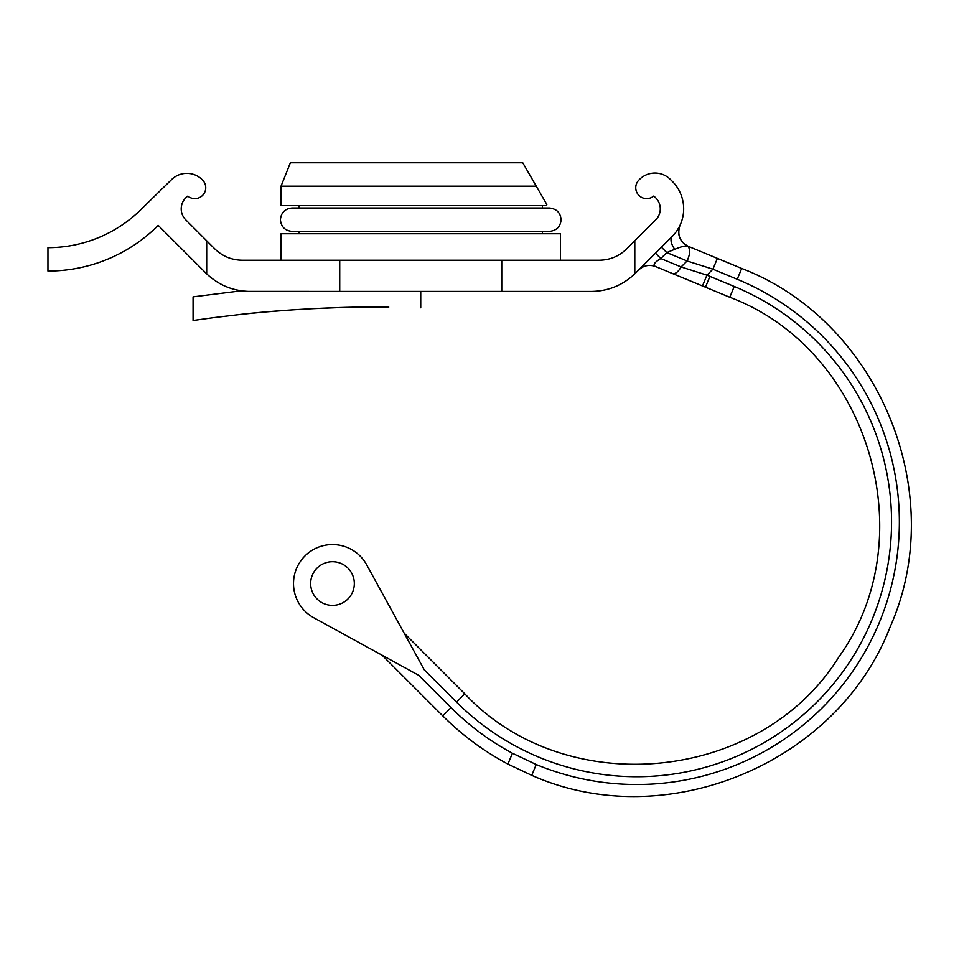 <?xml version="1.0" encoding="UTF-8"?>
<svg xmlns="http://www.w3.org/2000/svg" width="959" height="959" viewBox="0 0 959 959"><rect width="100%" height="100%" fill="white"/><g stroke="black" fill="none" stroke-linecap="round" stroke-linejoin="round"><path stroke-width="1.44" d="M418.735 675.316L382.114 655.225L442.758 715.87C462.094 735.169 483.816 751.245 507.922 764.095L531.754 775.34L536.225 764.527L512.418 753.247A262.622 262.622 0 0 1 451.018 707.598L418.735 675.316L313.749 617.74A38.983 38.983 0 0 1 304.926 555.992A38.983 38.983 0 0 1 366.674 564.815L424.25 669.802L456.532 702.084L464.803 693.825C565.81 801.82 760.895 782.604 838.885 656.975C925.111 536.848 868.207 349.244 729.775 297.266L705.464 287.197L709.936 276.396L706.951 275.161L702.479 285.962L705.464 287.197M317.057 598.991A21.829 21.829 0 0 0 347.925 598.991A21.829 21.829 0 0 0 347.925 568.112A21.829 21.829 0 0 0 317.057 568.112A21.829 21.829 0 0 0 317.057 598.991M737.231 279.261L712.921 269.191L706.951 275.161L681.118 266.95L687.088 260.98L712.921 269.191L717.392 258.391L741.703 268.46L737.231 279.261A262.622 262.622 0 0 1 879.367 622.403A262.622 262.622 0 0 1 536.225 764.527M702.479 285.962L672.391 273.507C675.256 274.202 678.169 272.02 681.118 266.95L660.823 258.546C654.218 262.478 652.516 265.163 655.68 266.578C649.351 264.312 643.681 265.439 638.694 269.958L638.694 269.958M672.391 273.507L655.68 266.578L672.391 273.507M679.943 225.473L680.003 225.341C676.91 234.344 679.475 241.26 687.675 246.103L687.675 246.103C685.241 245.612 680.938 246.679 674.74 249.316L666.781 252.577L661.434 247.218M717.392 258.391L687.303 245.924C690.504 248.501 690.42 253.512 687.088 260.98L666.781 252.577L660.823 258.546L655.465 253.188M674.333 234.152L672.247 236.405C669.993 239.27 670.832 243.574 674.74 249.316M680.003 225.341L678.912 227.499M676.766 230.987L679.404 226.564M672.247 181.275A38.983 38.983 0 0 1 672.247 236.405L635.493 273.159A62.371 62.371 0 0 1 634.798 273.842L634.798 240.781L655.704 219.875A15.596 15.596 0 0 0 653.654 196.092A10.921 10.921 0 0 1 638.598 195.085A10.921 10.921 0 0 1 638.934 180.004L639.509 179.429A21.829 21.829 0 0 1 670.389 179.429L672.247 181.275M248.069 291.392L591.391 291.428C608.054 291.224 622.523 285.362 634.798 273.842M501.749 291.428L501.749 260.237L599.183 260.237C609.852 260.105 619.034 256.293 626.754 248.825L634.798 240.781M193.071 320.498L213.725 317.633L193.071 320.498L193.071 296.858L241.344 290.817M240.853 314.396L213.725 317.633M236.957 314.816C274.67 310.32 332.162 306.916 371.744 307.036L388.779 307.084L371.744 307.036M420.737 291.428L420.737 307.779M371.025 307.036L370.234 307.048M366.806 307.06L361.04 307.12M360.548 307.132L345.684 307.419M345.516 307.419L338.719 307.611M338.563 307.611L311.831 308.714M292.759 309.841L265.595 311.951M262.179 312.262L244.305 314.025M501.749 260.237L242.303 260.237C231.634 260.105 222.452 256.293 214.732 248.825L185.782 219.875A15.596 15.596 0 0 1 187.832 196.092A10.921 10.921 0 0 0 202.888 195.085A10.921 10.921 0 0 0 202.541 180.004L202.289 179.741A21.829 21.829 0 0 0 171.577 179.573L140.685 209.829A132.546 132.546 0 0 1 47.95 247.662L47.95 271.061A155.933 155.933 0 0 0 158.211 225.389L205.993 273.159A62.371 62.371 0 0 0 206.688 273.842C218.964 285.362 233.433 291.224 250.095 291.428M281.023 260.237L281.023 233.732L560.464 233.732L560.464 260.237M299.112 233.732L299.112 231.395M542.374 233.732L542.374 231.395M542.374 208.007L542.374 205.67M299.112 208.007L299.112 205.67M281.023 186.166L536.261 186.166L522.751 162.778L290.373 162.778L281.023 186.166L281.023 205.67L546.162 205.67L546.834 204.495L546.162 205.67M546.834 204.495L536.261 186.166M679.799 225.785C677.138 235.207 679.931 242.04 688.19 246.283C679.643 241.56 676.91 234.559 680.015 225.305L679.703 226.024M512.418 753.247C505.333 770.353 507.659 764.743 512.418 753.247M464.803 693.825L404.159 633.168L424.25 669.802M456.532 702.084A254.83 254.83 0 0 0 848.607 663.472A254.83 254.83 0 0 0 734.246 286.465L709.936 276.396M734.246 286.465L729.775 297.266M339.726 291.428L339.726 260.237M206.688 273.842L206.688 240.781M442.758 715.87L451.018 707.598M531.754 775.34C665.726 834.929 837.567 763.748 890.168 626.874C949.758 492.902 878.576 321.061 741.703 268.46M280.4 219.695C281.095 212.598 284.991 208.69 292.087 208.007L549.387 208.007C556.58 208.786 560.476 212.682 561.087 219.695C560.476 226.72 556.58 230.616 549.387 231.395L292.087 231.395C284.991 230.699 281.095 226.803 280.4 219.695"/></g></svg>
